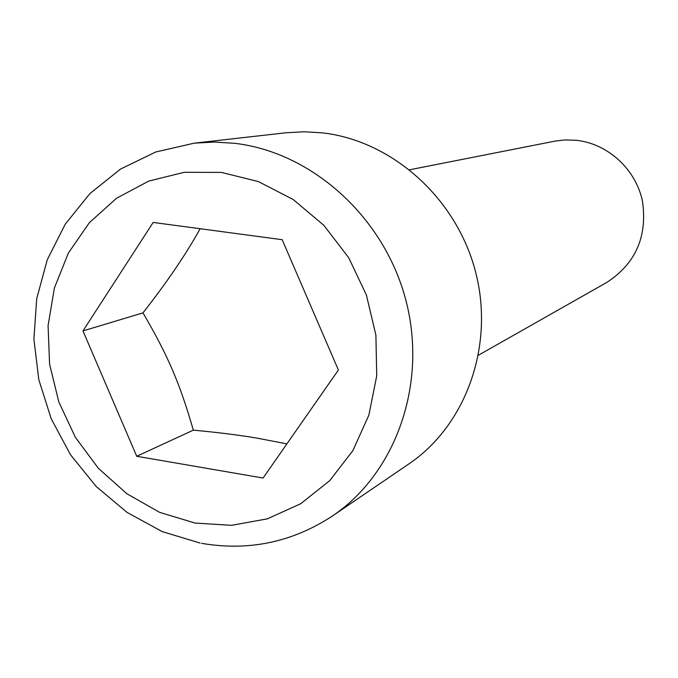 <?xml version="1.0" encoding="UTF-8"?>
<svg xmlns="http://www.w3.org/2000/svg" width="678" height="678" viewBox="0 0 678 678"><rect width="100%" height="100%" fill="white"/><g stroke="black" fill="none" stroke-linecap="round" stroke-linejoin="round"><path stroke-width="1.02" d="M409.715 169.763L555.918 140.948L565.401 139.922L576.563 140.329C608.005 143.787 635.778 169.246 642.456 201.129C647.6 236.469 635.701 263.572 606.759 282.438L478.524 355.17M285.921 132.778L304.058 131.778L322.338 132.854C392.181 140.71 456.616 198.29 475.592 271.971C494.745 345.627 466.066 425.276 408.834 463.964L332.576 515.907C395.986 473.083 427.691 383.663 405.953 300.54C384.434 217.384 312.211 152.262 234.63 143.312L214.341 142.058L194.247 143.16L285.921 132.778M193.34 430.14L136.736 456.277L82.97 330.923L142.973 312.872C168.017 355.772 179.645 382.824 193.34 430.14C217.757 432.42 238.715 435.039 256.208 437.988L286.904 443.87M82.97 330.923L153.169 222.443L282.184 239.698L338.39 370.027L263.081 478.032L136.736 456.277M200.137 228.723C185.925 254.377 166.873 282.429 142.973 312.872M221.409 172.398L184.196 172.305L148.651 181.128L116.531 198.256L89.352 222.689L68.351 253.106L54.401 287.964L48.079 325.576L49.587 364.162L58.817 401.944L75.309 437.191L98.327 468.269L126.845 493.728L159.584 512.322L195.052 523.069L231.579 525.323L267.395 518.831L300.693 503.737L329.728 480.643L352.891 450.599L368.883 415.08L376.722 375.9L375.9 335.152L366.408 295.04L348.729 257.759L323.855 225.333L293.176 199.502L258.394 181.577L221.409 172.398M200.137 543.061L162.237 531.62L127.142 512.458L96.191 486.49L70.554 454.819L51.181 418.724L38.799 379.629L33.9 339.059L36.722 298.574L47.257 259.793L65.173 224.291L89.894 193.594L120.498 169.093L155.779 151.982L194.247 143.16M201.629 543.341C248.741 551.384 292.387 542.239 332.576 515.907"/></g></svg>
